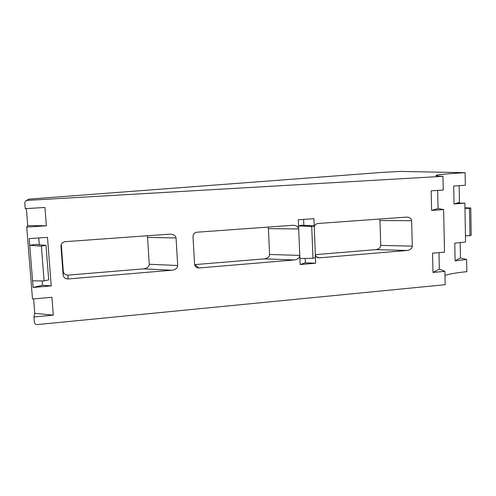 <?xml version="1.0" encoding="UTF-8"?>
<svg xmlns="http://www.w3.org/2000/svg" width="496" height="496" viewBox="0 0 496 496"><rect width="100%" height="100%" fill="white"/><g stroke="black" fill="none" stroke-linecap="round" stroke-linejoin="round"><path stroke-width="0.74" d="M264.325 258.869C267.598 258.342 269.353 256.872 269.595 254.46L299.776 255.428C299.522 257.895 297.736 259.402 294.419 259.947L264.325 258.869L194.748 264.628L198.983 267.964C196.435 267.921 194.959 266.643 194.562 264.12L193.012 236.722C193.074 234.348 194.252 232.853 196.534 232.24L293.086 225.277C296.391 225.351 298.257 226.585 298.685 228.972L300.154 264.542L305.381 262.824L315.661 263.209L300.154 264.542M303.62 219.393L303.862 225.339M305.201 258.416L305.381 262.824M311.724 226.474L298.555 225.909L301.562 225.215L314.21 225.878L311.724 226.474L312.976 258.342L315.444 257.542L313.918 218.674L298.301 219.765L298.685 228.972L268.417 228.625L269.595 254.46M33.102 287.444L51.237 285.894L47.48 237.355L29.196 238.632L33.102 287.444L42.489 285.287L42.141 280.91M39.302 244.776L38.762 237.962M35.247 244.416L29.729 245.334L41.373 246.152L44.101 280.922L48.701 279.893L46.016 245.365L35.247 244.416M458.434 203.143L458.428 202.734M454.038 203.992L456.959 203.155L464.876 203.093L454.038 203.992L453.697 186.05L465.335 185.219L465.118 172.689L400.39 171.411L381.449 172.453L29.14 199.107L26.635 200.39M465.118 172.689C442.42 173.972 429.784 175.472 438.793 176.117L442.959 176.316L27.423 200.365C25.718 200.632 24.85 201.587 24.806 203.242L25.24 208.655L44.962 207.464L46.382 225.792L26.722 227.1L32.494 299.02L51.919 297.284L53.301 315.146L33.939 316.987L34.36 322.233C34.652 323.807 35.644 324.589 37.349 324.576L445.179 284.704L444.9 271.343L439.344 269.105L438.991 252.631M456.959 203.155L459.439 202.449L459.135 185.634M464.876 203.093L465.558 241.998L454.782 243.152L455.117 260.809L466.618 259.464L460.449 258.001L460.17 242.507M466.618 259.464L466.835 271.69C457.535 272.564 450.25 273.798 444.986 275.385M314.278 227.59C314.52 225.227 315.76 223.857 317.992 223.485L406.522 217.118C409.572 217.198 411.277 218.389 411.643 220.689L412.281 246.14C412.015 248.508 410.347 249.953 407.278 250.461L375.782 249.643L315.357 254.646M375.782 249.643C378.814 249.147 380.457 247.74 380.717 245.415L412.281 246.14M411.643 220.689L379.979 220.546L380.717 245.415M379.979 220.546L379.521 219.058M268.417 228.625L267.902 227.087M143.586 268.863L68.026 275.119L68.033 278.963L171.926 270.233L143.586 268.863C147.138 268.305 149.023 266.767 149.246 264.256L177.686 265.515C177.45 268.082 175.528 269.657 171.926 270.233M61.089 245.055L60.977 246.4C61.027 243.815 62.366 242.24 64.995 241.682L169.93 234.131C173.519 234.211 175.559 235.488 176.061 237.962L147.554 237.386L149.246 264.256M147.554 237.386L146.965 235.78M68.033 278.963C65.249 278.932 63.618 277.605 63.135 274.97L63.296 271.256L61.275 244.491M63.296 271.256C63.761 273.798 65.336 275.082 68.026 275.119M33.939 316.987L34.751 313.342L53.301 315.146M33.598 298.921L34.751 313.342M26.722 227.1L27.72 225.587L26.356 208.587M442.959 176.316L443.238 190.049L431.179 190.811L431.613 210.422L443.641 209.579L444.509 252.16L432.562 253.183L432.989 272.447L444.9 271.343M316.423 256.785L319.319 257.852L407.278 250.461M319.319 257.852C317.08 257.833 315.747 256.674 315.32 254.38M315.437 257.542L315.661 263.209M198.983 267.964L294.419 259.947M176.061 237.962L177.686 265.515M60.977 246.4L63.135 274.97M443.641 209.579L438.055 208.574L437.67 190.402M432.989 272.447L439.344 269.105M455.117 260.809L460.449 258.001M431.613 210.422L438.055 208.574M27.72 225.587L46.382 225.792M42.489 285.287L51.237 285.894M470.747 207.991L469.501 208.394L469.96 235.718L471.2 235.16L470.747 207.991L464.963 207.793M469.96 235.718L465.446 235.823M469.501 208.394L464.969 208.27M44.101 280.922L32.575 280.829M46.016 245.365L41.373 246.152M312.976 258.342L299.9 258.466M28.83 199.132L27.423 200.365"/></g></svg>
